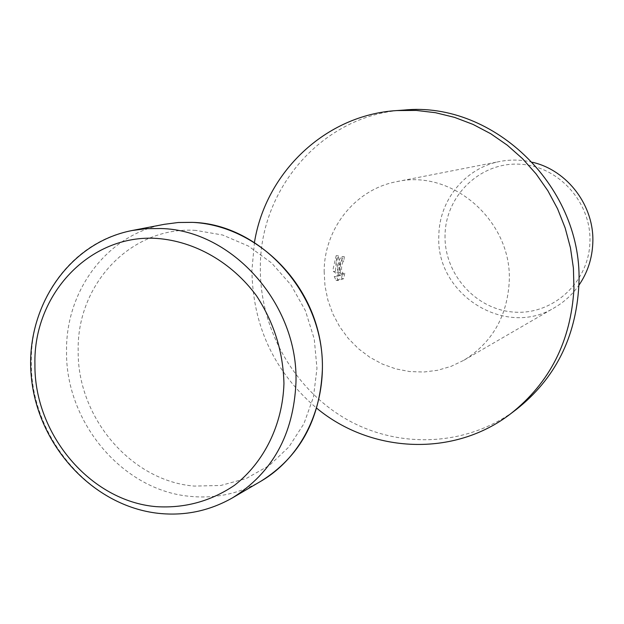 <?xml version="1.0" encoding="UTF-8"?>
<svg xmlns="http://www.w3.org/2000/svg" width="624" height="624" viewBox="0 0 624 624"><rect width="100%" height="100%" fill="white"/><g stroke="black" fill="none" stroke-linecap="round" stroke-linejoin="round"><path stroke-width="0.47" stroke-dasharray="3.12 2.34" d="M403.822 110.074C323.466 114.566 259.709 187.769 260.341 267.891C259.818 329.129 293.912 389.275 346.671 419.375C399.438 449.35 467.47 446.378 516.344 409.453M254.459 242.354L251.909 270.254C252.751 326.196 274.396 372.208 316.828 408.299M337.888 267.173L338.161 272.407L337.233 267.384L336.196 255.637L333.177 268.655L333.271 271.331L338.645 275.083L334.23 276.526L336.063 280.379L341.468 278.569L342.592 273.094L341.281 274.131C339.83 273.367 339.183 270.894 339.339 266.721L340.665 261.885L341.695 260.887L342.1 256.558C339.971 257.564 338.567 261.097 337.888 267.173M532.592 162.302C521.695 159.65 510.814 159.37 499.949 161.46C465.481 167.755 439.163 200.187 438.851 235.459C435.193 294.044 505.292 338.614 554.83 307.468C564.385 301.883 572.387 294.512 578.838 285.332M324.152 271.487L324.987 285.94L327.904 300.167L332.826 313.833L339.643 326.656L348.208 338.341L358.34 348.621L369.806 357.263L382.364 364.065L395.733 368.87L409.617 371.553L423.688 372.037L437.635 370.289L451.136 366.343L463.858 360.266C491.985 342.787 507.109 316.68 509.223 281.931C512.655 221.559 452.384 168.714 396.724 181.654C355.352 189.22 324.199 228.61 324.152 271.487M445.045 235.014C443.898 274.037 476.018 309.964 514.535 312.133C553.02 314.878 588.845 282.29 589.93 242.12C591.591 201.973 557.7 165.181 518.684 164.151C479.684 162.529 445.63 195.975 445.045 235.014M344.783 273.218L343.676 278.694L338.286 280.504L336.445 276.658L340.852 275.207L335.478 271.456L335.985 262.954L338.426 255.762L340.361 272.532C339.799 264.178 341.117 258.89 344.3 256.675L343.886 261.004L342.857 262.002C340.907 267.524 341.11 271.604 343.481 274.256L344.783 273.218L342.592 273.094M343.886 261.004L341.695 260.887M338.286 280.504L336.063 280.379M343.676 278.694L341.468 278.569M344.3 256.675L342.1 256.558M340.361 272.532L338.161 272.407M336.445 276.658L334.23 276.526M340.852 275.207L338.645 275.083M335.478 271.456L333.271 271.331M338.426 255.754L336.196 255.637M132.101 230.513C73 241.137 30.124 299.2 31.325 362.521C30.49 436.511 90.113 507.476 160.025 513.365C185.882 515.853 210.062 510.666 232.565 497.804M164.369 224.312C107.203 234.585 65.536 290.519 66.542 351.491C65.543 422.752 123.162 490.963 190.772 496.415C215.779 498.724 239.164 493.662 260.926 481.213M195.764 230.389C131.227 225.974 76.635 284.076 78.187 350.805C77.189 417.409 131.141 481.143 194.306 486.088L220.763 485.472L246.207 478.514L269.326 465.473L288.92 446.924L303.904 423.743L313.443 397.098L316.969 368.347L314.254 339.027L305.417 310.697L290.924 284.872L271.557 262.946L248.391 246.043L222.667 235.022L195.764 230.389M192.902 222.386L192.34 222.355M463.858 360.266L554.83 307.468M341.281 274.131L343.481 274.256M396.724 181.654L499.949 161.46"/><path stroke-width="0.94" d="M316.828 408.299C371.467 453.554 454.35 457.408 510.791 413.665L516.344 409.453C555.009 378.901 575.835 337.701 578.822 285.862C584.493 188.978 494.637 100.745 403.822 110.074L396.864 110.565C325.588 114.824 265.762 172.318 254.459 242.354M510.791 413.665C549.892 382.769 570.944 341.078 573.955 288.584L573.409 268.148L570.461 247.829L565.157 227.947L557.575 208.798L547.825 190.687L536.071 173.878L522.491 158.644L507.296 145.197L490.745 133.739L473.07 124.426L454.568 117.382L435.505 112.702L416.177 110.425L396.864 110.565M578.838 285.332C587.504 272.727 592.16 258.625 592.8 243.025C594.594 206.209 567.731 170.399 532.592 162.302M160.961 228.524L146.406 228.657L132.101 230.513C67.127 243.142 24.141 309.917 31.418 377.848C38.173 446.004 93.265 506.056 158.239 513.318C184.634 516.149 209.407 510.978 232.565 497.804C272.431 472.836 293.561 434.468 295.955 382.707C298.662 304.559 232.432 230.1 160.961 228.524M34.928 364.494C34.117 434.273 90.418 501.205 156.25 506.657C184.681 508.404 210.748 501.298 234.437 485.339C264.085 462.314 282.594 424.772 283.951 383.565C283.171 351.842 274.03 322.592 256.534 295.831C231.832 262.353 194.914 241.277 157.053 238.438C89.723 233.719 33.103 294.575 34.928 364.494M232.565 497.804L260.926 481.213C299.481 457.072 319.948 420.124 322.343 370.36C325.081 295.253 261.339 223.821 192.27 222.37L178.199 222.511L164.369 224.312L178.253 222.503L192.34 222.355M192.902 222.386C249.35 225.287 302.297 270.886 317.702 329.878C333.294 388.791 309.231 453.063 260.926 481.213M132.101 230.513L164.369 224.312"/></g></svg>
